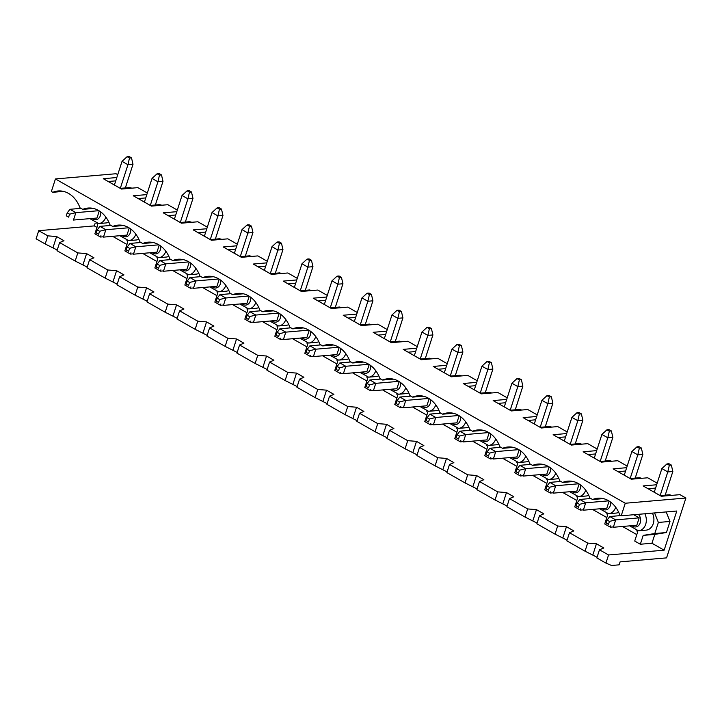 <?xml version="1.0" encoding="UTF-8"?>
<svg xmlns="http://www.w3.org/2000/svg" width="722" height="722" viewBox="0 0 722 722"><rect width="100%" height="100%" fill="white"/><g stroke="black" fill="none" stroke-linecap="round" stroke-linejoin="round"><path stroke-width="1.08" d="M607.067 520.075L606.11 523.026L608.475 524.371L609.431 521.419L607.067 520.075L609.801 516.519L615.704 519.885L613.321 527.268L636.813 525.246L639.196 517.854L615.704 519.885L609.431 521.419M665.206 495.148L672.841 471.502L671.343 465.076L668.978 463.732L666.957 463.912L661.884 468.569L654.249 492.223L660.152 495.581L669.502 494.778L671.713 495.373M672.841 471.502L667.787 471.935L660.152 495.581M608.475 524.371L606.11 523.026M666.957 463.912L669.321 465.257L671.343 465.076M669.321 465.257L667.787 471.935L661.884 468.569M620.803 515.571L609.801 516.519M577.077 503.008L576.12 505.96L578.484 507.304L579.432 504.353L577.077 503.008L579.811 499.453L585.713 502.81L583.322 510.201L606.823 508.18L609.115 501.068M635.216 478.072L642.851 454.427L641.353 448.01L638.988 446.665L636.966 446.837L631.894 451.503L624.259 475.148L630.162 478.515L639.502 477.711L641.723 478.307M608.727 500.833L585.713 502.81L579.432 504.353M642.851 454.427L637.797 454.869L630.162 478.515M578.484 507.304L576.12 505.96M636.966 446.837L639.331 448.182L641.353 448.01M639.331 448.182L637.797 454.869L631.894 451.503M590.813 498.505L579.811 499.453M547.086 485.933L546.13 488.893L548.485 490.238L549.442 487.278L547.086 485.933L549.821 482.386L555.723 485.744L553.332 493.135L576.833 491.113L579.125 484.002M605.216 461.006L612.861 437.361L611.363 430.944L608.998 429.599L606.976 429.77L601.904 434.436L594.26 458.082L600.172 461.448L609.512 460.636L611.705 461.223M578.737 483.767L555.723 485.744L549.442 487.278M612.861 437.361L607.807 437.794L600.172 461.448M548.485 490.238L546.13 488.893M606.976 429.77L609.341 431.115L611.363 430.944M609.341 431.115L607.807 437.794L601.904 434.436M560.823 481.439L549.821 482.386M517.087 468.867L516.14 471.827L518.495 473.172L519.452 470.212L517.087 468.867L519.822 465.32L525.733 468.677L523.342 476.069L546.843 474.047L549.135 466.935M575.226 443.94L582.871 420.294L581.372 413.877L579.008 412.533L576.986 412.704L571.914 417.37L564.27 441.016L570.172 444.373L579.522 443.57L581.742 444.174M548.738 466.692L525.733 468.677L519.452 470.212M582.871 420.294L577.817 420.727L570.172 444.373M518.495 473.172L516.14 471.827M576.986 412.704L579.351 414.049L581.372 413.877M579.351 414.049L577.817 420.727L571.914 417.37M530.832 464.372L519.822 465.32M487.097 451.801L486.15 454.761L488.505 456.105L489.462 453.145L487.097 451.801L489.832 448.254L495.743 451.611L493.352 459.002L516.844 456.972L519.145 449.869M545.236 426.873L552.871 403.228L551.382 396.811L549.018 395.466L546.996 395.638L541.915 400.304L534.28 423.949L540.182 427.307L549.532 426.503L551.725 427.09M518.748 449.625L495.743 451.611L489.462 453.145M552.871 403.228L547.827 403.661L540.182 427.307M488.505 456.105L486.15 454.761M546.996 395.638L549.361 396.983L551.382 396.811M549.361 396.983L547.827 403.661L541.915 400.304M500.842 447.306L489.832 448.254M457.107 434.734L456.151 437.685L458.515 439.03L459.472 436.079L457.107 434.734L459.842 431.178L465.744 434.545L463.362 441.927L486.854 439.906L489.155 432.803M515.246 409.807L522.881 386.162L521.383 379.736L519.028 378.391L517.006 378.572L511.925 383.238L504.29 406.883L510.192 410.24L519.542 409.437L521.762 410.033M488.758 432.559L465.744 434.545L459.472 436.079M522.881 386.162L517.827 386.595L510.192 410.24M458.515 439.03L456.151 437.685M517.006 378.572L519.371 379.916L521.383 379.736M519.371 379.916L517.827 386.595L511.925 383.238M470.843 430.231L459.842 431.178M427.117 417.668L426.16 420.619L428.525 421.964L429.482 419.013L427.117 417.668L429.852 414.112L435.754 417.478L433.371 424.861L456.864 422.839L459.165 415.737M485.256 392.741L492.891 369.086L491.393 362.67L489.038 361.325L487.016 361.505L481.935 366.162L474.3 389.817L480.202 393.174L489.552 392.371L491.763 392.967M458.768 415.493L435.754 417.478L429.482 419.013M492.891 369.086L487.837 369.529L480.202 393.174M428.525 421.964L426.16 420.619M487.016 361.505L489.372 362.841L491.393 362.67M489.372 362.841L487.837 369.529L481.935 366.162M440.853 413.164L429.852 414.112M397.127 400.602L396.17 403.553L398.535 404.898L399.492 401.937L397.127 400.602L399.862 397.046L405.764 400.403L403.381 407.795L426.873 405.773L429.166 398.661M455.266 375.666L462.901 352.02L461.403 345.603L459.048 344.259L457.026 344.43L451.945 349.096L444.31 372.742L450.212 376.108L459.562 375.296L461.755 375.882M428.778 398.427L405.764 400.403L399.492 401.937M462.901 352.02L457.847 352.462L450.212 376.108M398.535 404.898L396.17 403.553M457.026 344.43L459.382 345.775L461.403 345.603M459.382 345.775L457.847 352.462L451.945 349.096M410.863 396.098L399.862 397.046M367.137 383.526L366.18 386.487L368.545 387.831L369.502 384.871L367.137 383.526L369.872 379.98L375.774 383.337L373.391 390.728L396.883 388.707L399.176 381.595M425.276 358.599L432.911 334.954L431.413 328.537L429.048 327.192L427.036 327.364L421.955 332.03L414.32 355.675L420.222 359.033L429.572 358.229L431.783 358.834M398.788 381.36L375.774 383.337L369.502 384.871M432.911 334.954L427.857 335.387L420.222 359.033M368.545 387.831L366.18 386.487M427.036 327.364L429.391 328.709L431.413 328.537M429.391 328.709L427.857 335.387L421.955 332.03M380.873 379.032L369.872 379.98M337.147 366.46L336.19 369.42L338.555 370.765L339.502 367.805L337.147 366.46L339.882 362.913L345.784 366.271L343.392 373.662L366.893 371.64L369.186 364.529M395.286 341.533L402.921 317.888L401.423 311.471L399.058 310.126L397.037 310.298L391.965 314.963L384.33 338.609L390.232 341.966L399.573 341.163L401.793 341.759M368.798 364.285L345.784 366.271L339.502 367.805M402.921 317.888L397.867 318.321L390.232 341.966M338.555 370.765L336.19 369.42M397.037 310.298L399.401 311.642L401.423 311.471M399.401 311.642L397.867 318.321L391.965 314.963M350.883 361.966L339.882 362.913M307.157 349.394L306.2 352.354L308.556 353.69L309.512 350.739L307.157 349.394L309.891 345.847L315.794 349.204L313.402 356.596L336.903 354.565L339.196 347.462M365.287 324.467L372.931 300.821L371.433 294.395L369.068 293.06L367.047 293.231L361.975 297.897L354.331 321.543L360.242 324.9L369.583 324.097L371.776 324.683M338.808 347.219L315.794 349.204L309.512 350.739M372.931 300.821L367.877 301.255L360.242 324.9M308.556 353.69L306.2 352.354M367.047 293.231L369.411 294.576L371.433 294.395M369.411 294.576L367.877 301.255L361.975 297.897M320.893 344.899L309.891 345.847M277.158 332.328L276.21 335.279L278.566 336.623L279.522 333.672L277.158 332.328L279.892 328.772L285.804 332.138L283.412 339.52L306.913 337.499L309.206 330.396M335.297 307.401L342.941 283.755L341.443 277.329L339.078 275.985L337.057 276.165L331.985 280.831L324.34 304.476L330.243 307.834L339.593 307.03L341.813 307.626M308.808 330.153L285.804 332.138L279.522 333.672M342.941 283.755L337.887 284.188L330.243 307.834M278.566 336.623L276.21 335.279M337.057 276.165L339.421 277.51L341.443 277.329M339.421 277.51L337.887 284.188L331.985 280.831M290.903 327.824L279.892 328.772M247.168 315.261L246.22 318.212L248.576 319.557L249.532 316.606L247.168 315.261L249.902 311.705L255.814 315.063L253.422 322.454L276.923 320.433L279.215 313.321M305.307 290.334L312.951 266.68L311.453 260.263L309.088 258.918L307.067 259.09L301.986 263.756L294.35 287.401L300.253 290.767L309.603 289.964L311.796 290.542M278.818 313.086L255.814 315.063L249.532 316.606M312.951 266.68L307.897 267.122L300.253 290.767M248.576 319.557L246.22 318.212M307.067 259.09L309.431 260.434L311.453 260.263M309.431 260.434L307.897 267.122L301.986 263.756M260.913 310.758L249.902 311.705M217.178 298.186L216.221 301.146L218.585 302.491L219.542 299.531L217.178 298.186L219.912 294.639L225.815 297.996L223.432 305.388L246.924 303.366L249.225 296.255M275.317 273.259L282.952 249.613L281.463 243.197L279.098 241.852L277.077 242.023L271.995 246.689L264.36 270.335L270.263 273.701L279.613 272.889L281.833 273.494M248.828 296.02L225.815 297.996L219.542 299.531M282.952 249.613L277.907 250.047L270.263 273.701M218.585 302.491L216.221 301.146M277.077 242.023L279.441 243.368L281.463 243.197M279.441 243.368L277.907 250.047L271.995 246.689M230.914 293.692L219.912 294.639M187.188 281.12L186.231 284.08L188.595 285.425L189.552 282.464L187.188 281.12L189.922 277.573L195.824 280.93L193.442 288.322L216.934 286.3L219.235 279.188M245.327 256.193L252.962 232.547L251.464 226.13L249.108 224.786L247.086 224.957L242.005 229.623L234.37 253.269L240.273 256.626L249.622 255.823L251.834 256.427M218.838 278.954L195.824 280.93L189.552 282.464M252.962 232.547L247.908 232.98L240.273 256.626M188.595 285.425L186.231 284.08M247.086 224.957L249.442 226.302L251.464 226.13M249.442 226.302L247.908 232.98L242.005 229.623M200.924 276.625L189.922 277.573M157.197 264.053L156.241 267.014L158.605 268.358L159.562 265.398L157.197 264.053L159.932 260.507L165.834 263.864L163.452 271.255L186.944 269.234L189.245 262.122M215.337 239.126L222.972 215.481L221.474 209.064L219.118 207.719L217.096 207.891L212.015 212.557L204.38 236.202L210.282 239.56L219.632 238.756L221.825 239.343M188.848 261.878L165.834 263.864L159.562 265.398M222.972 215.481L217.918 215.914L210.282 239.56M158.605 268.358L156.241 267.014M217.096 207.891L219.452 209.236L221.474 209.064M219.452 209.236L217.918 215.914L212.015 212.557M170.934 259.559L159.932 260.507M127.207 246.987L126.251 249.938L128.615 251.283L129.572 248.332L127.207 246.987L129.942 243.431L135.844 246.798L133.462 254.189L156.954 252.158L159.246 245.056M185.346 222.06L192.982 198.415L191.483 191.989L189.119 190.644L187.106 190.825L182.025 195.491L174.39 219.136L180.292 222.493L189.642 221.69L191.853 222.286M158.858 244.812L135.844 246.798L129.572 248.332M192.982 198.415L187.928 198.848L180.292 222.493M128.615 251.283L126.251 249.938M187.106 190.825L189.462 192.169L191.483 191.989M189.462 192.169L187.928 198.848L182.025 195.491M140.943 242.484L129.942 243.431M97.217 229.921L96.261 232.872L98.625 234.217L99.573 231.266L97.217 229.921L99.952 226.365L105.854 229.731L103.463 237.114L126.964 235.092L129.256 227.99M155.356 204.994L162.992 181.348L161.493 174.923L159.129 173.578L157.107 173.758L152.035 178.415L144.4 202.07L150.302 205.427L159.652 204.624L161.863 205.219M128.868 227.746L105.854 229.731L99.573 231.266M162.992 181.348L157.938 181.782L150.302 205.427M98.625 234.217L96.261 232.872M157.107 173.758L159.472 175.094L161.493 174.923M159.472 175.094L157.938 181.782L152.035 178.415M110.953 225.417L99.952 226.365M67.227 212.855L66.271 215.806L68.635 217.151L69.583 214.19L67.227 212.855L69.962 209.299L75.864 212.656L73.473 220.048L96.974 218.026L99.266 210.914M125.357 187.919L133.001 164.273L131.503 157.856L129.139 156.512L127.117 156.683L122.045 161.349L114.401 184.994L120.312 188.361L129.653 187.549L131.873 188.153M98.878 210.68L75.864 212.656L69.583 214.19M133.001 164.273L127.947 164.715L120.312 188.361M68.635 217.151L66.271 215.806M127.117 156.683L129.482 158.028L131.503 157.856M129.482 158.028L127.947 164.715L122.045 161.349M80.963 208.351L69.962 209.299M38.726 230.679L36.1 238.811L45.188 243.982L47.814 235.85L38.726 230.679L94.311 225.896L96.956 227.403M95.196 223.134L94.311 225.896M55.432 178.948L51.379 191.51L52.769 192.305A27.644 21.597 -94.9 0 1 58.031 190.987A27.644 21.597 -94.9 0 1 79.98 207.792L82.759 209.371A27.644 21.597 -94.9 0 1 88.021 208.053A27.644 21.597 -94.9 0 1 109.97 224.858L112.749 226.446A27.644 21.597 -94.9 0 1 118.011 225.12A27.644 21.597 -94.9 0 1 139.96 241.924L142.739 243.513A27.644 21.597 -94.9 0 1 148.01 242.186A27.644 21.597 -94.9 0 1 169.95 258.99L172.729 260.579A27.644 21.597 -94.9 0 1 178 259.252A27.644 21.597 -94.9 0 1 199.94 276.066L202.72 277.645A27.644 21.597 -94.9 0 1 207.99 276.327A27.644 21.597 -94.9 0 1 229.93 293.132L232.71 294.711A27.644 21.597 -94.9 0 1 237.98 293.394A27.644 21.597 -94.9 0 1 259.92 310.198L262.709 311.778A27.644 21.597 -94.9 0 1 267.97 310.46A27.644 21.597 -94.9 0 1 289.91 327.265L292.699 328.853A27.644 21.597 -94.9 0 1 297.96 327.526A27.644 21.597 -94.9 0 1 319.9 344.331L322.689 345.919A27.644 21.597 -94.9 0 1 327.95 344.593A27.644 21.597 -94.9 0 1 349.899 361.397L352.679 362.986A27.644 21.597 -94.9 0 1 357.941 361.668A27.644 21.597 -94.9 0 1 379.889 378.472L382.669 380.052A27.644 21.597 -94.9 0 1 387.94 378.734A27.644 21.597 -94.9 0 1 409.879 395.539L412.659 397.118A27.644 21.597 -94.9 0 1 417.93 395.8A27.644 21.597 -94.9 0 1 439.869 412.605L442.649 414.184A27.644 21.597 -94.9 0 1 447.92 412.867A27.644 21.597 -94.9 0 1 469.86 429.671L472.639 431.26A27.644 21.597 -94.9 0 1 477.91 429.933A27.644 21.597 -94.9 0 1 499.85 446.738L502.638 448.326A27.644 21.597 -94.9 0 1 507.9 446.999A27.644 21.597 -94.9 0 1 529.84 463.813L532.628 465.392A27.644 21.597 -94.9 0 1 537.89 464.075A27.644 21.597 -94.9 0 1 559.83 480.879L562.618 482.458A27.644 21.597 -94.9 0 1 567.88 481.141A27.644 21.597 -94.9 0 1 589.829 497.945L592.609 499.525A27.644 21.597 -94.9 0 1 597.87 498.207A27.644 21.597 -94.9 0 1 619.819 515.012L621.209 515.806L625.261 503.243L55.432 178.948L116.071 173.731L117.74 174.679M625.261 503.243L685.9 498.018L679.998 494.66L661.298 496.267L643.112 485.924L656.659 484.76M626.669 467.685L613.122 468.858L631.308 479.2L647.733 477.793L657.173 483.162M596.679 450.618L583.132 451.782L601.318 462.134L617.743 460.717L627.183 466.096M566.68 433.552L553.142 434.716L571.328 445.068L587.753 443.651L597.193 449.03M536.69 416.486L523.152 417.65L541.338 428.002L557.754 426.585L567.194 431.955M506.7 399.419L493.162 400.584L511.347 410.935L527.764 409.518L537.204 414.888M476.71 382.353L463.172 383.517L481.357 393.86L497.774 392.452L507.214 397.822M446.719 365.278L433.182 366.451L451.358 376.794L467.784 375.386L477.224 380.756M416.729 348.212L403.192 349.376L421.368 359.727L437.794 358.311L447.234 363.689M386.739 331.145L373.193 332.31L391.378 342.661L407.804 341.244L417.244 346.614M356.749 314.079L343.203 315.243L361.388 325.595L377.814 324.178L387.254 329.548M326.75 297.013L313.213 298.177L331.398 308.52L347.823 307.112L357.264 312.482M296.76 279.937L283.223 281.111L301.408 291.453L317.824 290.045L327.274 295.415M266.77 262.871L253.232 264.044L271.418 274.387L287.834 272.97L297.274 278.349M236.78 245.805L223.242 246.969L241.428 257.321L257.844 255.904L267.284 261.283M206.79 228.739L193.252 229.903L211.429 240.255L227.854 238.838L237.294 244.207M176.8 211.672L163.262 212.837L181.439 223.188L197.864 221.771L207.304 227.141M146.81 194.606L133.263 195.77L151.449 206.113L167.874 204.705L177.314 210.075M116.82 177.531L103.273 178.704L121.458 189.047L137.884 187.639L147.324 193.009M108.21 181.511L115.746 180.861M685.9 498.018L666.568 557.88L620.081 561.878L619.124 564.839L611.543 565.488L605.929 563.097L608.556 554.965L599.468 549.794L596.841 557.926L605.929 563.097M599.468 549.794L603.818 547.971L596.444 543.765L587.663 543.079L569.477 532.728L573.828 530.905L566.454 526.699L557.664 526.004L539.487 515.661L543.837 513.829L536.455 509.633L527.674 508.938L509.488 498.595L513.847 496.763L506.465 492.566L497.684 491.872L479.498 481.52L483.857 479.697L476.475 475.5L467.694 474.805L449.508 464.454L453.867 462.631L446.485 458.434L437.703 457.739L419.518 447.387L423.877 445.564L416.495 441.359L407.713 440.664L389.528 430.321L393.878 428.498L386.505 424.292L377.723 423.597L359.538 413.255L363.888 411.423L356.515 407.226L347.733 406.531L329.548 396.179L333.898 394.356L326.524 390.16L317.734 389.465L299.558 379.113L303.908 377.29L296.525 373.093L287.744 372.399L269.559 362.047L273.918 360.224L266.535 356.018L257.754 355.332L239.569 344.981L243.928 343.158L236.545 338.952L227.764 338.257L209.579 327.914L213.938 326.082L206.555 321.886L197.774 321.191L179.588 310.848L183.948 309.016L176.565 304.819L167.784 304.124L149.598 293.773L153.957 291.95L146.575 287.753L137.794 287.058L119.608 276.707L123.958 274.883L116.585 270.687L107.804 269.992L89.618 259.64L93.968 257.817L86.595 253.612L77.805 252.917L59.628 242.574L63.978 240.751L56.596 236.545L47.814 235.85M636.777 530.76L637.58 532.186L634.719 541.058L640.324 544.244L651.948 543.242L664.141 550.182L608.556 554.965M622.49 526.482L636.795 534.623M606.787 513.694L607.59 515.12L604.729 523.982L610.334 527.177L612.779 526.97M592.5 509.416L606.805 517.557M576.797 496.619L577.6 498.054L574.739 506.916L580.344 510.111L582.789 509.894M562.51 492.341L576.815 500.481M546.807 479.552L547.61 480.978L544.749 489.85L550.354 493.045L552.799 492.828M532.52 475.275L546.825 483.415M516.817 462.486L517.62 463.912L514.75 472.784L520.363 475.969L522.809 475.762M502.53 458.208L516.835 466.349M486.827 445.42L487.63 446.846L484.76 455.717L490.373 458.903L492.819 458.696M472.54 441.142L486.836 449.283M456.836 428.354L457.64 429.78L454.77 438.642L460.383 441.837L462.829 441.629M442.541 424.076L456.845 432.216M426.837 411.287L427.641 412.713L424.78 421.576L430.384 424.771L432.839 424.563M412.551 407.009L426.855 415.15M396.847 394.212L397.651 395.647L394.79 404.51L400.394 407.704L402.84 407.488M382.561 389.934L396.865 398.075M366.857 377.146L367.66 378.572L364.8 387.443L370.404 390.638L372.85 390.421M352.571 372.868L366.875 381.008M336.867 360.079L337.67 361.505L334.809 370.377L340.414 373.563L342.86 373.355M322.581 355.802L336.885 363.942M306.877 343.013L307.68 344.439L304.819 353.311L310.424 356.497L312.87 356.289M292.59 338.735L306.895 346.876M276.887 325.947L277.69 327.373L274.82 336.235L280.434 339.43L282.88 339.223M262.6 321.669L276.905 329.81M246.897 308.881L247.7 310.307L244.83 319.169L250.444 322.364L252.89 322.156M232.61 304.603L246.915 312.734M216.907 291.805L217.71 293.231L214.84 302.103L220.454 305.298L222.899 305.081M202.611 287.527L216.916 295.668M186.908 274.739L187.711 276.165L184.85 285.037L190.464 288.231L192.909 288.015M172.621 270.461L186.926 278.602M156.918 257.673L157.721 259.099L154.86 267.97L160.465 271.156L162.91 270.949M142.631 253.395L156.936 261.535M126.928 240.607L127.731 242.032L124.87 250.895L130.474 254.09L132.92 253.882M112.641 236.329L126.946 244.469M96.938 223.54L97.741 224.966L94.88 233.829L100.484 237.024L102.93 236.816M59.628 242.574L57.002 250.705L75.187 261.048L77.805 252.917M569.477 532.728L566.851 540.859L585.037 551.202L587.663 543.079M573.295 481.538L562.618 482.458M87.209 267.086L75.187 261.048M597.058 557.24L585.037 551.202M539.487 515.661L536.861 523.784L555.038 534.136L557.664 526.004M651.948 543.242L654.809 534.379L666.415 532.529L669.998 521.446L666.198 511.934M664.141 550.182L676.794 511.014L621.209 515.806M543.305 464.472L532.628 465.392M567.068 540.173L555.038 534.136M509.488 498.595L506.871 506.718L525.047 517.069L527.674 508.938M513.315 447.405L502.638 448.326M537.078 523.107L525.047 517.069M479.498 481.52L476.872 489.651L495.057 500.003L497.684 491.872M483.325 430.339L472.639 431.26M507.088 506.041L495.057 500.003M449.508 464.454L446.882 472.585L465.067 482.928L467.694 474.805M453.335 413.273L442.649 414.184M477.098 488.974L465.067 482.928M419.518 447.387L416.892 455.519L435.077 465.861L437.703 457.739M423.345 396.197L412.659 397.118M447.108 471.908L435.077 465.861M389.528 430.321L386.902 438.444L405.087 448.795L407.713 440.664M393.355 379.131L382.669 380.052M417.117 454.833L405.087 448.795M359.538 413.255L356.912 421.377L375.097 431.729L377.723 423.597M363.356 362.065L352.679 362.986M387.118 437.767L375.097 431.729M329.548 396.179L326.922 404.311L345.107 414.663L347.733 406.531M333.365 344.999L322.689 345.919M357.128 420.7L345.107 414.663M299.558 379.113L296.932 387.245L315.108 397.596L317.734 389.465M303.375 327.932L292.699 328.853M327.138 403.634L315.108 397.596M269.559 362.047L266.941 370.178L285.118 380.521L287.744 372.399M273.385 310.857L262.709 311.778M297.148 386.568L285.118 380.521M239.569 344.981L236.942 353.112L255.128 363.455L257.754 355.332M243.395 293.791L232.71 294.711M267.158 369.493L255.128 363.455M209.579 327.914L206.952 336.037L225.138 346.389L227.764 338.257M213.405 276.725L202.72 277.645M237.168 352.426L225.138 346.389M179.588 310.848L176.962 318.971L195.148 329.322L197.774 321.191M183.415 259.658L172.729 260.579M207.178 335.36L195.148 329.322M149.598 293.773L146.972 301.904L165.157 312.256L167.784 304.124M153.425 242.592L142.739 243.513M177.188 318.294L165.157 312.256M119.608 276.707L116.982 284.838L135.167 295.19L137.794 287.058M123.426 225.526L112.749 226.446M147.189 301.227L135.167 295.19M89.618 259.64L86.992 267.772L105.177 278.114L107.804 269.992M93.436 208.45L82.759 209.371M117.199 284.161L105.177 278.114M63.446 191.384L52.769 192.305M57.218 250.02L45.188 243.982M596.444 543.765L592.861 554.857M603.285 498.604L592.609 499.525M135.835 234.172A11.182 8.736 85.1 0 1 128.687 240.634L136.268 239.984A11.182 8.736 -94.9 0 0 138.841 239.244M130.474 254.09L130.917 252.736M165.825 251.238A11.182 8.736 85.1 0 1 158.678 257.709L166.259 257.05A11.182 8.736 -94.9 0 0 168.831 256.31M160.465 271.156L160.907 269.802M195.815 268.304A11.182 8.736 85.1 0 1 188.668 274.775L196.249 274.125A11.182 8.736 -94.9 0 0 198.83 273.376M190.464 288.231L190.897 286.869M225.805 285.38A11.182 8.736 85.1 0 1 218.667 291.841L226.239 291.192A11.182 8.736 -94.9 0 0 228.82 290.452M220.454 305.298L220.887 303.944M255.796 302.446A11.182 8.736 85.1 0 1 248.657 308.908L256.238 308.258A11.182 8.736 -94.9 0 0 258.81 307.518M250.444 322.364L250.877 321.01M285.786 319.512A11.182 8.736 85.1 0 1 278.647 325.974L286.228 325.324A11.182 8.736 -94.9 0 0 288.8 324.584M280.434 339.43L280.867 338.077M315.776 336.578A11.182 8.736 85.1 0 1 308.637 343.049L316.218 342.39A11.182 8.736 -94.9 0 0 318.79 341.65M310.424 356.497L310.857 355.143M345.766 353.645A11.182 8.736 85.1 0 1 338.627 360.116L346.208 359.457A11.182 8.736 -94.9 0 0 348.78 358.717M340.414 373.563L340.856 372.209M375.765 370.711A11.182 8.736 85.1 0 1 368.617 377.182L376.198 376.532A11.182 8.736 -94.9 0 0 378.77 375.783M370.404 390.638L370.846 389.284M405.755 387.786A11.182 8.736 85.1 0 1 398.607 394.248L406.188 393.598A11.182 8.736 -94.9 0 0 408.76 392.858M400.394 407.704L400.836 406.351M435.745 404.852A11.182 8.736 85.1 0 1 428.597 411.314L436.178 410.665A11.182 8.736 -94.9 0 0 438.759 409.925M430.384 424.771L430.826 423.417M465.735 421.919A11.182 8.736 85.1 0 1 458.596 428.381L466.168 427.731A11.182 8.736 -94.9 0 0 468.749 426.991M460.383 441.837L460.817 440.483M495.725 438.985A11.182 8.736 85.1 0 1 488.586 445.456L496.167 444.797A11.182 8.736 -94.9 0 0 498.74 444.057M490.373 458.903L490.807 457.549M525.715 456.051A11.182 8.736 85.1 0 1 518.577 462.522L526.158 461.863A11.182 8.736 -94.9 0 0 528.73 461.123M520.363 475.969L520.797 474.616M555.705 473.127A11.182 8.736 85.1 0 1 548.567 479.588L556.148 478.939A11.182 8.736 -94.9 0 0 558.72 478.19M550.354 493.045L550.787 491.691M585.695 490.193A11.182 8.736 85.1 0 1 578.557 496.655L586.138 496.005A11.182 8.736 -94.9 0 0 588.71 495.265M580.344 510.111L580.786 508.757M615.695 507.259A11.182 8.736 85.1 0 1 608.547 513.721L616.128 513.071A11.182 8.736 -94.9 0 0 618.7 512.331M610.334 527.177L610.776 525.824M644.818 513.775A11.182 8.736 85.1 0 1 638.537 530.796L646.118 530.138A11.182 8.736 -94.9 0 0 653.275 523.621A11.182 8.736 -94.9 0 0 652.399 513.116M640.324 544.244L643.194 535.381L654.791 533.531L658.374 522.448L654.574 512.927M658.374 522.448L669.998 521.446M654.791 533.531L666.415 532.529M643.194 535.381L654.809 534.379M639.196 517.854L633.699 514.732M648.049 488.731L655.585 488.081M618.059 471.665L625.595 471.015M566.454 526.699L562.871 537.782M588.069 454.598L595.605 453.948M536.455 509.633L532.881 520.715M558.079 437.523L565.606 436.882M506.465 492.566L502.891 503.649M528.089 420.457L535.616 419.807M476.475 475.5L472.892 486.583M498.099 403.39L505.626 402.741M446.485 458.434L442.902 469.517M468.1 386.324L475.636 385.674M416.495 441.359L412.912 452.45M438.11 369.258L445.645 368.608M386.505 424.292L382.922 435.375M408.12 352.192L415.655 351.542M356.515 407.226L352.932 418.309M378.129 335.116L385.665 334.466M326.524 390.16L322.942 401.242M348.139 318.05L355.675 317.4M296.525 373.093L292.952 384.176M318.149 300.984L325.676 300.334M266.535 356.018L262.961 367.11M288.159 283.917L295.686 283.268M236.545 338.952L232.971 350.035M258.169 266.851L265.696 266.201M206.555 321.886L202.972 332.968M228.17 249.776L235.706 249.135M176.565 304.819L172.982 315.902M198.18 232.71L205.716 232.06M146.575 287.753L142.992 298.836M168.19 215.643L175.726 214.994M116.585 270.687L113.002 281.77M138.2 198.577L145.736 197.927M86.595 253.612L83.012 264.703M100.484 237.024L100.927 235.67M105.845 217.105A11.182 8.736 85.1 0 1 98.697 223.567L106.278 222.917A11.182 8.736 -94.9 0 0 108.851 222.177M56.596 236.545L53.022 247.628M100.728 211.916A7.112 5.559 85.1 0 1 98.219 218.784A7.112 5.559 85.1 0 1 92.181 218.441M638.347 514.326A7.112 5.559 85.1 0 1 639.638 524.154A7.112 5.559 85.1 0 1 632.021 525.661M610.577 502.07A7.112 5.559 85.1 0 1 608.068 508.938A7.112 5.559 85.1 0 1 602.031 508.595M580.587 485.003A7.112 5.559 85.1 0 1 578.078 491.872A7.112 5.559 85.1 0 1 572.041 491.529M550.597 467.937A7.112 5.559 85.1 0 1 548.088 474.805A7.112 5.559 85.1 0 1 542.051 474.453M520.598 450.871A7.112 5.559 85.1 0 1 518.098 457.739A7.112 5.559 85.1 0 1 512.051 457.387M490.608 433.796A7.112 5.559 85.1 0 1 488.108 440.673A7.112 5.559 85.1 0 1 482.061 440.321M460.618 416.729A7.112 5.559 85.1 0 1 458.118 423.597A7.112 5.559 85.1 0 1 452.071 423.254M430.628 399.663A7.112 5.559 85.1 0 1 428.128 406.531A7.112 5.559 85.1 0 1 422.081 406.188M400.638 382.597A7.112 5.559 85.1 0 1 398.138 389.465A7.112 5.559 85.1 0 1 392.091 389.113M370.648 365.531A7.112 5.559 85.1 0 1 368.139 372.399A7.112 5.559 85.1 0 1 362.101 372.047M340.658 348.464A7.112 5.559 85.1 0 1 338.149 355.332A7.112 5.559 85.1 0 1 332.111 354.98M310.668 331.389A7.112 5.559 85.1 0 1 308.159 338.266A7.112 5.559 85.1 0 1 302.121 337.914M280.668 314.323A7.112 5.559 85.1 0 1 278.169 321.191A7.112 5.559 85.1 0 1 272.122 320.848M250.678 297.256A7.112 5.559 85.1 0 1 248.178 304.124A7.112 5.559 85.1 0 1 242.132 303.781M220.688 280.19A7.112 5.559 85.1 0 1 218.188 287.058A7.112 5.559 85.1 0 1 212.142 286.706M190.698 263.124A7.112 5.559 85.1 0 1 188.198 269.992A7.112 5.559 85.1 0 1 182.152 269.64M160.708 246.049A7.112 5.559 85.1 0 1 158.208 252.926A7.112 5.559 85.1 0 1 152.161 252.574M130.718 228.982A7.112 5.559 85.1 0 1 128.209 235.85A7.112 5.559 85.1 0 1 122.171 235.507M629.692 525.86L638.537 530.796M599.702 508.793L608.547 513.721M569.712 491.727L578.557 496.655M539.722 474.661L548.567 479.588M509.732 457.586L518.577 462.522M479.742 440.519L488.586 445.456M449.752 423.453L458.596 428.381M419.753 406.387L428.597 411.314M389.763 389.32L398.607 394.248M359.773 372.254L368.617 377.182M329.783 355.179L338.627 360.116M299.792 338.113L308.637 343.049M269.802 321.046L278.647 325.974M239.812 303.98L248.657 308.908M209.822 286.914L218.667 291.841M179.823 269.838L188.668 274.775M149.833 252.772L158.678 257.709M119.843 235.706L128.687 240.634M89.853 218.64L98.697 223.567"/></g></svg>
